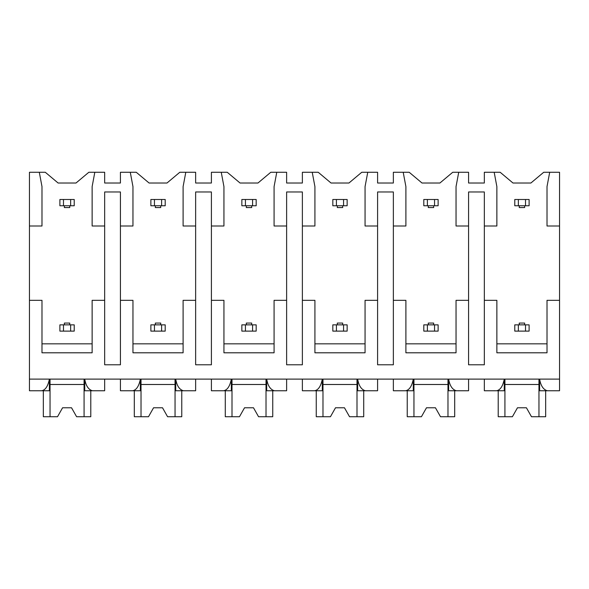 <?xml version="1.0" encoding="UTF-8"?>
<svg xmlns="http://www.w3.org/2000/svg" width="589" height="589" viewBox="0 0 589 589"><rect width="100%" height="100%" fill="white"/><g stroke="black" fill="none" stroke-linecap="round" stroke-linejoin="round"><path stroke-width="0.88" d="M29.45 225.999L41.988 225.999L41.988 186.603L39.301 172.275L29.45 172.275L29.45 390.757L41.694 390.757C45.441 390.036 48.004 386.156 49.38 379.117L49.38 390.757L39.301 390.757M29.45 300.324L41.988 300.324L41.988 352.796L92.134 352.796L92.134 300.324L104.665 300.324L104.665 364.79L120.428 364.79L120.428 300.324L132.959 300.324L132.959 352.796L183.105 352.796L183.105 300.324L195.644 300.324L195.644 364.79L211.407 364.79L211.407 300.324L223.938 300.324L223.938 352.796L274.084 352.796L274.084 300.324L286.622 300.324L286.622 364.79L302.378 364.79L302.378 300.324L314.916 300.324L314.916 352.796L365.062 352.796L365.062 300.324L377.593 300.324L377.593 364.79L393.356 364.79L393.356 300.324L405.895 300.324L405.895 352.796L456.041 352.796L456.041 300.324L468.572 300.324L468.572 364.79L484.335 364.79L484.335 300.324L496.866 300.324L496.866 352.796L547.012 352.796L547.012 300.324L559.55 300.324L559.55 390.757L547.306 390.757C543.308 389.616 540.746 385.736 539.62 379.117L539.62 390.757L549.699 390.757M39.301 172.275L45.301 172.275L58.105 183.017L76.01 183.017L88.821 172.275L104.665 172.275L104.665 183.017L120.428 183.017L120.428 172.275L136.273 172.275L149.083 183.017L166.989 183.017L179.792 172.275L195.644 172.275L195.644 183.017L211.407 183.017L211.407 172.275L227.251 172.275L240.054 183.017L257.967 183.017L270.771 172.275L286.622 172.275L286.622 183.017L302.378 183.017L302.378 172.275L318.229 172.275L331.033 183.017L348.946 183.017L361.749 172.275L377.593 172.275L377.593 183.017L393.356 183.017L393.356 172.275L409.208 172.275L422.011 183.017L439.917 183.017L452.727 172.275L468.572 172.275L468.572 183.017L484.335 183.017L484.335 172.275L500.179 172.275L512.99 183.017L530.895 183.017L543.699 172.275L549.699 172.275L547.012 186.603L547.012 225.999L559.55 225.999L559.55 300.324M29.45 379.117L559.55 379.117M120.428 300.324L120.428 191.97L104.665 191.97L104.665 300.324M484.335 300.324L484.335 191.97L468.572 191.97L468.572 300.324M547.012 343.836L496.866 343.836M393.356 300.324L393.356 225.999L405.895 225.999L405.895 186.603L403.207 172.275M456.041 343.836L405.895 343.836M302.378 300.324L302.378 225.999L314.916 225.999L314.916 186.603L312.229 172.275M377.593 300.324L377.593 191.97L393.356 191.97L393.356 225.999M365.062 343.836L314.916 343.836M211.407 300.324L211.407 225.999L223.938 225.999L223.938 186.603L221.25 172.275M286.622 300.324L286.622 191.97L302.378 191.97L302.378 225.999M274.084 343.836L223.938 343.836M195.644 300.324L195.644 191.97L211.407 191.97L211.407 225.999M183.105 343.836L132.959 343.836M92.134 343.836L41.988 343.836M525.521 331.121L529.106 331.121L529.106 324.856L518.357 324.856L518.357 331.121L525.521 331.121L525.521 324.856M518.357 331.121L514.779 331.121L514.779 324.856L518.357 324.856M525.521 205.76L525.521 199.494L518.357 199.494L518.357 205.76L529.106 205.76L529.106 199.494L525.521 199.494M518.357 205.76L514.779 205.76L514.779 199.494L518.357 199.494M519.255 205.76L519.255 207.556L524.63 207.556L524.63 205.76M524.63 324.856L524.63 323.067L519.255 323.067L519.255 324.856M434.549 331.121L438.128 331.121L438.128 324.856L427.386 324.856L427.386 331.121L434.549 331.121L434.549 324.856M427.386 331.121L423.8 331.121L423.8 324.856L427.386 324.856M434.549 205.76L434.549 199.494L427.386 199.494L427.386 205.76L438.128 205.76L438.128 199.494L434.549 199.494M427.386 205.76L423.8 205.76L423.8 199.494L427.386 199.494M428.277 205.76L428.277 207.556L433.651 207.556L433.651 205.76M433.651 324.856L433.651 323.067L428.277 323.067L428.277 324.856M343.571 331.121L347.149 331.121L347.149 324.856L336.407 324.856L336.407 331.121L343.571 331.121L343.571 324.856M336.407 331.121L332.822 331.121L332.822 324.856L336.407 324.856M343.571 205.76L343.571 199.494L336.407 199.494L336.407 205.76L347.149 205.76L347.149 199.494L343.571 199.494M336.407 205.76L332.822 205.76L332.822 199.494L336.407 199.494M337.306 205.76L337.306 207.556L342.673 207.556L342.673 205.76M342.673 324.856L342.673 323.067L337.306 323.067L337.306 324.856M252.593 331.121L256.178 331.121L256.178 324.856L245.429 324.856L245.429 331.121L252.593 331.121L252.593 324.856M245.429 331.121L241.851 331.121L241.851 324.856L245.429 324.856M252.593 205.76L252.593 199.494L245.429 199.494L245.429 205.76L256.178 205.76L256.178 199.494L252.593 199.494M245.429 205.76L241.851 205.76L241.851 199.494L245.429 199.494M246.327 205.76L246.327 207.556L251.694 207.556L251.694 205.76M251.694 324.856L251.694 323.067L246.327 323.067L246.327 324.856M161.614 331.121L165.2 331.121L165.2 324.856L154.451 324.856L154.451 331.121L161.614 331.121L161.614 324.856M154.451 331.121L150.872 331.121L150.872 324.856L154.451 324.856M161.614 205.76L161.614 199.494L154.451 199.494L154.451 205.76L165.2 205.76L165.2 199.494L161.614 199.494M154.451 205.76L150.872 205.76L150.872 199.494L154.451 199.494M155.349 205.76L155.349 207.556L160.723 207.556L160.723 205.76M160.723 324.856L160.723 323.067L155.349 323.067L155.349 324.856M70.643 331.121L74.221 331.121L74.221 324.856L63.479 324.856L63.479 331.121L70.643 331.121L70.643 324.856M63.479 331.121L59.894 331.121L59.894 324.856L63.479 324.856M70.643 205.76L70.643 199.494L63.479 199.494L63.479 205.76L74.221 205.76L74.221 199.494L70.643 199.494M63.479 205.76L59.894 205.76L59.894 199.494L63.479 199.494M64.37 205.76L64.37 207.556L69.745 207.556L69.745 205.76M69.745 324.856L69.745 323.067L64.37 323.067L64.37 324.856M484.335 225.999L496.866 225.999L496.866 186.603L494.186 172.275M458.721 172.275L456.041 186.603L456.041 225.999L468.572 225.999M367.75 172.275L365.062 186.603L365.062 225.999L377.593 225.999M276.771 172.275L274.084 186.603L274.084 225.999L286.622 225.999M185.793 172.275L183.105 186.603L183.105 225.999L195.644 225.999M120.428 225.999L132.959 225.999L132.959 186.603L130.279 172.275M94.814 172.275L92.134 186.603L92.134 225.999L104.665 225.999M549.699 172.275L559.55 172.275L559.55 225.999M120.428 379.117L120.428 390.757L132.672 390.757C136.412 390.036 138.975 386.156 140.359 379.117L140.359 390.757L130.279 390.757M484.335 379.117L484.335 390.757L496.579 390.757C500.319 390.036 502.881 386.156 504.265 379.117L504.265 390.757L494.186 390.757M458.721 390.757L448.641 390.757L448.641 379.117C449.768 385.736 452.33 389.616 456.328 390.757L468.572 390.757L468.572 379.117M393.356 379.117L393.356 390.757L405.6 390.757C409.348 390.036 411.91 386.156 413.287 379.117L413.287 390.757L403.207 390.757M367.75 390.757L357.663 390.757L357.663 379.117C358.789 385.736 361.359 389.616 365.357 390.757L377.593 390.757L377.593 379.117M302.378 379.117L302.378 390.757L314.622 390.757C318.369 390.036 320.931 386.156 322.316 379.117L322.316 390.757L312.229 390.757M276.771 390.757L266.684 390.757L266.684 379.117C267.818 385.736 270.38 389.616 274.378 390.757L286.622 390.757L286.622 379.117M211.407 379.117L211.407 390.757L223.643 390.757C227.391 390.036 229.953 386.156 231.337 379.117L231.337 390.757L221.25 390.757M185.793 390.757L175.713 390.757L175.713 379.117C176.84 385.736 179.402 389.616 183.4 390.757L195.644 390.757L195.644 379.117M94.814 390.757L84.735 390.757L84.735 379.117C85.861 385.736 88.424 389.616 92.421 390.757L104.665 390.757L104.665 379.117M538.957 379.117L538.957 416.725L545.672 416.725L545.672 390.757M504.928 379.117L504.928 416.725L498.213 416.725L498.213 390.757M504.928 416.725L512.401 416.725L517.466 407.772L526.419 407.772L531.484 416.725L538.957 416.725M538.957 384.492L504.928 384.492M517.466 407.772L526.419 407.772M84.072 379.117L84.072 416.725L90.787 416.725L90.787 390.757M50.043 379.117L50.043 416.725L43.328 416.725L43.328 390.757M50.043 416.725L57.516 416.725L62.581 407.772L71.534 407.772L76.599 416.725L84.072 416.725M84.072 384.492L50.043 384.492M62.581 407.772L71.534 407.772M447.979 379.117L447.979 416.725L454.693 416.725L454.693 390.757M413.949 379.117L413.949 416.725L407.235 416.725L407.235 390.757M413.949 416.725L421.422 416.725L426.488 407.772L435.44 407.772L440.506 416.725L447.979 416.725M447.979 384.492L413.949 384.492M426.488 407.772L435.44 407.772M357 379.117L357 416.725L363.715 416.725L363.715 390.757M322.978 379.117L322.978 416.725L316.256 416.725L316.256 390.757M322.978 416.725L330.444 416.725L335.509 407.772L344.462 407.772L349.535 416.725L357 416.725M357 384.492L322.978 384.492M335.509 407.772L344.462 407.772M266.022 379.117L266.022 416.725L272.744 416.725L272.744 390.757M232 379.117L232 416.725L225.285 416.725L225.285 390.757M232 416.725L239.465 416.725L244.538 407.772L253.491 407.772L258.556 416.725L266.022 416.725M266.022 384.492L232 384.492M244.538 407.772L253.491 407.772M175.051 379.117L175.051 416.725L181.765 416.725L181.765 390.757M141.021 379.117L141.021 416.725L134.307 416.725L134.307 390.757M141.021 416.725L148.494 416.725L153.56 407.772L162.512 407.772L167.578 416.725L175.051 416.725M175.051 384.492L141.021 384.492M153.56 407.772L162.512 407.772"/></g></svg>
